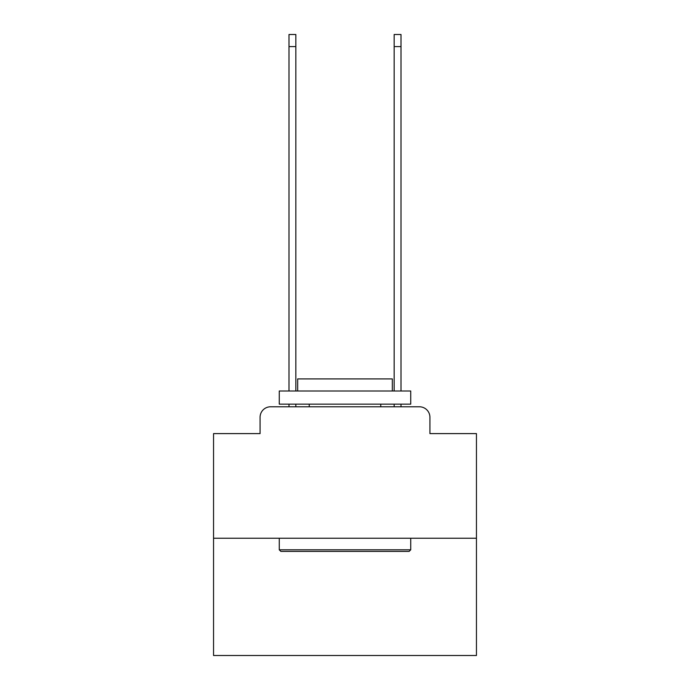 <?xml version="1.0" encoding="UTF-8"?>
<svg xmlns="http://www.w3.org/2000/svg" width="690" height="690" viewBox="0 0 690 690"><rect width="100%" height="100%" fill="white"/><g stroke="black" fill="none" stroke-linecap="round" stroke-linejoin="round"><path stroke-width="1.03" d="M260.078 417.303L260.078 433.605L260.078 417.303A10.514 10.514 0 0 1 270.592 406.781L288.998 406.781L288.998 404.159M476.454 538.243L213.546 538.243L213.546 655.5L476.454 655.5L476.454 433.605L429.922 433.605L429.922 417.303A10.514 10.514 0 0 0 419.408 406.781L270.592 406.781M213.546 538.243L213.546 433.605L260.078 433.605M295.838 404.159L295.838 406.781L303.988 406.781M386.012 406.781L394.163 406.781L394.163 404.159M401.002 404.159L401.002 406.781L419.408 406.781M429.922 433.605L429.922 417.303M409.153 551.388L280.847 551.388L279.269 549.809L410.731 549.809L409.153 551.388M279.269 391.006L410.731 391.006L410.731 404.159L279.269 404.159L279.269 391.006M392.325 391.006L392.325 378.913L297.675 378.913L297.675 391.006M279.269 538.243L279.269 549.809M410.731 538.243L410.731 549.809M309.241 404.159L309.241 406.781M380.759 404.159L380.759 406.781M288.998 391.006L288.998 34.5L295.838 34.5L295.838 391.006M394.163 391.006L394.163 34.5L401.002 34.5L401.002 391.006M288.998 46.592L295.838 46.592M401.002 46.592L394.163 46.592"/></g></svg>
